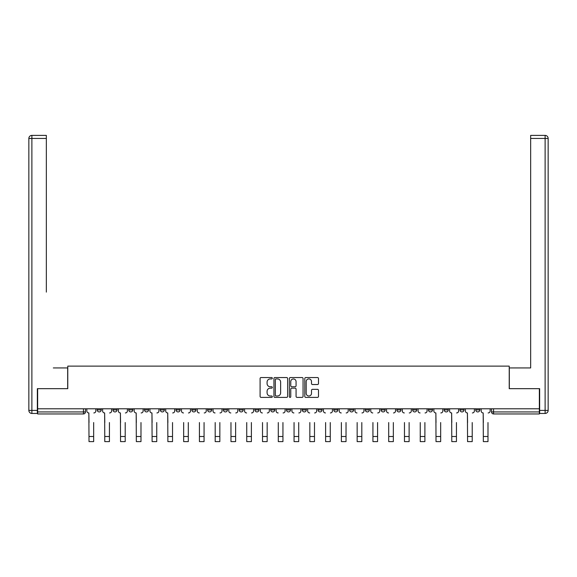 <?xml version="1.0" encoding="UTF-8"?>
<svg xmlns="http://www.w3.org/2000/svg" width="577" height="577" viewBox="0 0 577 577"><rect width="100%" height="100%" fill="white"/><g stroke="black" fill="none" stroke-linecap="round" stroke-linejoin="round"><path stroke-width="0.87" d="M272.322 378.231A0.692 0.692 0 0 0 271.63 377.538L261.085 377.538A0.995 0.995 0 0 0 260.09 378.526L260.09 396.392A0.995 0.995 0 0 0 261.085 397.387L271.63 397.387A0.692 0.692 0 0 0 272.322 396.695A0.692 0.692 0 0 0 271.63 395.995L270.267 395.995A3.174 3.174 0 0 1 267.086 392.822L267.086 391.329A3.174 3.174 0 0 1 270.267 388.155L271.63 388.155A0.692 0.692 0 0 0 272.322 387.463A0.692 0.692 0 0 0 271.63 386.763L270.267 386.763A3.174 3.174 0 0 1 267.086 383.59L267.086 382.104A3.174 3.174 0 0 1 270.267 378.923L271.63 378.923A0.692 0.692 0 0 0 272.322 378.231M475.758 408.797L475.758 409.908L479.797 409.908A2.019 2.019 0 0 1 477.778 411.928A2.019 2.019 0 0 1 475.758 409.908L475.758 408.797M428.437 409.908L428.437 408.797L428.437 409.908A2.019 2.019 0 0 0 430.456 411.928A2.019 2.019 0 0 1 428.437 409.908L432.483 409.908A2.019 2.019 0 0 1 430.456 411.928M412.663 409.908L412.663 408.797L412.663 409.908A2.019 2.019 0 0 0 414.683 411.928A2.019 2.019 0 0 1 412.663 409.908L416.709 409.908A2.019 2.019 0 0 1 414.683 411.928M365.342 408.797L365.342 409.908L369.388 409.908A2.019 2.019 0 0 1 367.369 411.928A2.019 2.019 0 0 1 365.342 409.908L365.342 408.797M349.568 408.797L349.568 409.908L353.614 409.908A2.019 2.019 0 0 1 351.595 411.928A2.019 2.019 0 0 1 349.568 409.908L349.568 408.797M254.933 408.797L254.933 409.908L258.979 409.908A2.019 2.019 0 0 1 256.953 411.928A2.019 2.019 0 0 1 254.933 409.908L254.933 408.797M239.159 408.797L239.159 409.908L243.205 409.908A2.019 2.019 0 0 1 241.179 411.928A2.019 2.019 0 0 1 239.159 409.908L239.159 408.797M160.291 409.908L160.291 408.797L160.291 409.908A2.019 2.019 0 0 0 162.317 411.928A2.019 2.019 0 0 1 160.291 409.908L164.337 409.908A2.019 2.019 0 0 1 162.317 411.928M144.517 408.797L144.517 409.908L148.563 409.908A2.019 2.019 0 0 1 146.544 411.928A2.019 2.019 0 0 1 144.517 409.908L144.517 408.797M128.743 408.797L128.743 409.908L132.789 409.908A2.019 2.019 0 0 1 130.77 411.928A2.019 2.019 0 0 1 128.743 409.908L128.743 408.797M112.977 409.908L112.977 408.797L112.977 409.908A2.019 2.019 0 0 0 114.996 411.928A2.019 2.019 0 0 1 112.977 409.908L117.016 409.908A2.019 2.019 0 0 1 114.996 411.928A2.019 2.019 0 0 0 117.016 409.908A2.019 2.019 0 0 1 114.996 411.928M97.203 409.908L97.203 408.797L97.203 409.908A2.019 2.019 0 0 0 99.222 411.928A2.019 2.019 0 0 1 97.203 409.908L101.242 409.908A2.019 2.019 0 0 1 99.222 411.928A2.019 2.019 0 0 0 101.242 409.908A2.019 2.019 0 0 1 99.222 411.928M317.501 384.534A0.995 0.995 0 0 0 318.497 383.539L318.497 378.526A0.995 0.995 0 0 0 317.501 377.538L305.796 377.538A0.995 0.995 0 0 0 304.8 378.526L304.8 396.392A0.995 0.995 0 0 0 305.796 397.387L317.501 397.387A0.995 0.995 0 0 0 318.497 396.392L318.497 390.341A0.995 0.995 0 0 0 317.501 389.345L312.496 389.345A0.995 0.995 0 0 0 311.501 390.341L311.501 393.341A2.654 2.654 0 0 1 308.846 395.995A2.654 2.654 0 0 1 306.192 393.341L306.192 381.577A2.654 2.654 0 0 1 308.846 378.923A2.654 2.654 0 0 1 311.501 381.577L311.501 383.539A0.995 0.995 0 0 0 312.496 384.534L317.501 384.534M37.649 408.797L37.649 388.674L67.776 388.674L67.776 366.128L509.224 366.128L509.224 388.674L539.351 388.674L539.351 408.797L37.649 408.797L37.649 411.928L85.468 411.928L85.468 408.797M287.635 378.526A0.995 0.995 0 0 0 286.639 377.538L274.926 377.538A0.995 0.995 0 0 0 273.938 378.526L273.938 396.392A0.995 0.995 0 0 0 274.926 397.387L286.639 397.387A0.995 0.995 0 0 0 287.635 396.392L287.635 378.526M290.361 377.538L302.074 377.538A0.995 0.995 0 0 1 303.062 378.526L303.062 396.392A0.995 0.995 0 0 1 302.074 397.387L297.061 397.387A0.995 0.995 0 0 1 296.066 396.392L296.066 389.15A0.995 0.995 0 0 0 295.078 388.155L291.753 388.155A0.995 0.995 0 0 0 290.758 389.15L290.758 396.695A0.692 0.692 0 0 1 290.065 397.387A0.692 0.692 0 0 1 289.365 396.695L289.365 378.526A0.995 0.995 0 0 1 290.361 377.538M491.532 408.797L491.532 411.928L539.351 411.928L539.351 413.954L493.551 413.954A2.019 2.019 0 0 1 491.532 411.928L491.532 408.797M539.351 408.797L539.351 411.928M83.449 408.797L83.449 413.954A2.019 2.019 0 0 0 85.468 411.928A2.019 2.019 0 0 1 83.449 413.954L37.649 413.954L37.649 411.928M479.797 408.797L479.797 409.908L479.797 408.797M464.023 408.797L464.023 409.908A2.019 2.019 0 0 1 462.004 411.928A2.019 2.019 0 0 1 459.984 409.908L464.023 409.908L464.023 408.797M459.984 408.797L459.984 409.908M448.257 408.797L448.257 409.908A2.019 2.019 0 0 1 446.23 411.928A2.019 2.019 0 0 1 444.211 409.908L448.257 409.908M444.211 408.797L444.211 409.908M432.483 408.797L432.483 409.908L432.483 408.797M416.709 408.797L416.709 409.908L416.709 408.797M400.936 408.797L400.936 409.908A2.019 2.019 0 0 1 398.909 411.928A2.019 2.019 0 0 1 396.889 409.908L400.936 409.908L400.936 408.797M396.889 408.797L396.889 409.908M385.162 408.797L385.162 409.908A2.019 2.019 0 0 1 383.135 411.928A2.019 2.019 0 0 1 381.116 409.908L385.162 409.908A2.019 2.019 0 0 1 383.135 411.928A2.019 2.019 0 0 0 385.162 409.908M381.116 408.797L381.116 409.908M369.388 408.797L369.388 409.908L369.388 408.797M353.614 408.797L353.614 409.908L353.614 408.797M337.841 408.797L337.841 409.908A2.019 2.019 0 0 1 335.821 411.928A2.019 2.019 0 0 1 333.794 409.908L337.841 409.908M333.794 408.797L333.794 409.908M322.067 408.797L322.067 409.908A2.019 2.019 0 0 1 320.047 411.928A2.019 2.019 0 0 1 318.021 409.908L322.067 409.908A2.019 2.019 0 0 1 320.047 411.928A2.019 2.019 0 0 0 322.067 409.908M318.021 408.797L318.021 409.908M306.293 408.797L306.293 409.908A2.019 2.019 0 0 1 304.274 411.928A2.019 2.019 0 0 1 302.254 409.908A2.019 2.019 0 0 0 304.274 411.928M302.254 408.797L302.254 409.908L306.293 409.908M290.519 408.797L290.519 409.908A2.019 2.019 0 0 1 288.5 411.928A2.019 2.019 0 0 1 286.48 409.908L290.519 409.908L290.519 408.797M286.48 408.797L286.48 409.908M274.746 408.797L274.746 409.908A2.019 2.019 0 0 1 272.726 411.928A2.019 2.019 0 0 1 270.707 409.908L274.746 409.908A2.019 2.019 0 0 1 272.726 411.928A2.019 2.019 0 0 0 274.746 409.908L274.746 408.797M270.707 408.797L270.707 409.908M258.979 408.797L258.979 409.908M243.205 408.797L243.205 409.908L243.205 408.797M227.432 408.797L227.432 409.908A2.019 2.019 0 0 1 225.405 411.928A2.019 2.019 0 0 1 223.386 409.908L227.432 409.908L227.432 408.797M223.386 408.797L223.386 409.908M211.658 408.797L211.658 409.908A2.019 2.019 0 0 1 209.631 411.928A2.019 2.019 0 0 1 207.612 409.908L211.658 409.908M207.612 408.797L207.612 409.908M195.884 408.797L195.884 409.908A2.019 2.019 0 0 1 193.865 411.928A2.019 2.019 0 0 1 191.838 409.908A2.019 2.019 0 0 0 193.865 411.928M191.838 408.797L191.838 409.908L195.884 409.908M180.111 408.797L180.111 409.908A2.019 2.019 0 0 1 178.091 411.928A2.019 2.019 0 0 1 176.064 409.908A2.019 2.019 0 0 0 178.091 411.928A2.019 2.019 0 0 0 180.111 409.908A2.019 2.019 0 0 1 178.091 411.928M176.064 408.797L176.064 409.908L180.111 409.908M164.337 408.797L164.337 409.908M148.563 408.797L148.563 409.908A2.019 2.019 0 0 1 146.544 411.928A2.019 2.019 0 0 0 148.563 409.908L148.563 408.797M132.789 408.797L132.789 409.908A2.019 2.019 0 0 1 130.77 411.928A2.019 2.019 0 0 0 132.789 409.908L132.789 408.797M117.016 408.797L117.016 409.908L117.016 408.797M101.242 408.797L101.242 409.908L101.242 408.797M276.022 378.923A0.692 0.692 0 0 0 275.323 379.623L275.323 395.303A0.692 0.692 0 0 0 276.022 395.995L277.458 395.995A3.174 3.174 0 0 0 280.631 392.822L280.631 382.104A3.174 3.174 0 0 0 277.458 378.923L276.022 378.923M296.066 381.628A2.654 2.654 0 0 0 293.412 378.974A2.654 2.654 0 0 0 290.758 381.628L290.758 385.775A0.995 0.995 0 0 0 291.753 386.763L295.078 386.763A0.995 0.995 0 0 0 296.066 385.775L296.066 381.628M86.838 410.918L86.838 408.797L86.838 410.918A2.019 2.019 0 0 0 88.858 412.944L89.009 422.544M88.858 412.944L89.009 441.607L93.662 441.607L93.662 422.544M95.832 410.918L95.832 408.797L95.832 410.918A2.019 2.019 0 0 1 93.813 412.944M102.612 410.918L102.612 408.797L102.612 410.918A2.019 2.019 0 0 0 104.632 412.944L104.783 422.544M104.632 412.944L104.783 441.607L109.435 441.607L109.435 422.544M111.606 410.918L111.606 408.797L111.606 410.918A2.019 2.019 0 0 1 109.587 412.944M118.386 410.918L118.386 408.797L118.386 410.918A2.019 2.019 0 0 0 120.405 412.944L120.557 422.544M120.405 412.944L120.557 441.607L125.209 441.607L125.209 422.544M127.38 410.918L127.38 408.797L127.38 410.918A2.019 2.019 0 0 1 125.36 412.944M37.346 410.413L37.346 413.449L31.886 413.449A3.036 3.036 0 0 1 28.85 410.413L28.85 138.43A3.036 3.036 0 0 1 31.886 135.393L46.34 135.393L46.34 138.43L31.886 138.43L31.886 410.413L37.346 410.413L37.346 388.674L67.675 388.674L67.675 367.946L53.322 367.946M46.34 138.43L46.34 292.113M31.886 135.393A3.036 3.036 0 0 0 28.85 138.43A3.036 3.036 0 0 1 31.886 135.393A3.036 3.036 0 0 0 28.85 138.43L31.886 138.43L31.886 135.393M523.678 367.946L530.66 367.946L530.66 135.393L545.114 135.393L530.66 135.393M539.654 410.413L545.114 410.413L545.114 413.449A3.036 3.036 0 0 0 548.15 410.413L548.15 138.43L548.15 410.413A3.036 3.036 0 0 1 545.114 413.449L539.654 413.449L539.654 388.674L509.325 388.674L509.325 367.946L530.66 367.946L530.66 292.113M545.114 135.393A3.036 3.036 0 0 1 548.15 138.43A3.036 3.036 0 0 0 545.114 135.393A3.036 3.036 0 0 1 548.15 138.43A3.036 3.036 0 0 0 545.114 135.393L545.114 138.43L530.66 138.43M109.435 441.607L104.783 441.607M125.209 441.607L120.557 441.607M134.153 410.918L134.153 408.797L134.153 410.918A2.019 2.019 0 0 0 136.179 412.944L136.331 422.544M136.179 412.944L136.331 441.607L140.983 441.607L140.983 422.544M143.154 410.918L143.154 408.797L143.154 410.918A2.019 2.019 0 0 1 141.134 412.944M149.926 410.918L149.926 408.797L149.926 410.918A2.019 2.019 0 0 0 151.953 412.944L152.104 422.544M151.953 412.944L152.104 441.607L156.756 441.607L156.756 422.544M158.927 410.918L158.927 408.797L158.927 410.918A2.019 2.019 0 0 1 156.908 412.944M165.7 410.918L165.7 408.797L165.7 410.918A2.019 2.019 0 0 0 167.727 412.944L167.878 422.544M167.727 412.944L167.878 441.607L172.53 441.607L172.53 422.544M174.701 410.918L174.701 408.797L174.701 410.918A2.019 2.019 0 0 1 172.682 412.944M140.983 441.607L136.331 441.607M156.756 441.607L152.104 441.607M172.53 441.607L167.878 441.607M183.652 441.607L188.297 441.607L183.652 441.607L183.652 422.544M183.5 412.944L183.5 412.944A2.019 2.019 0 0 1 181.474 410.918L181.474 408.797L181.474 410.918M188.297 422.544L188.297 441.607M188.455 412.944A2.019 2.019 0 0 0 190.475 410.918L190.475 408.797L190.475 410.918M199.426 441.607L204.07 441.607L199.426 441.607L199.426 422.544M199.274 412.944L199.274 412.944A2.019 2.019 0 0 1 197.247 410.918L197.247 408.797L197.247 410.918M204.07 422.544L204.07 441.607M204.222 412.944A2.019 2.019 0 0 0 206.249 410.918L206.249 408.797L206.249 410.918M215.192 441.607L219.844 441.607L215.192 441.607L215.192 422.544M215.041 412.944L215.041 412.944A2.019 2.019 0 0 1 213.021 410.918L213.021 408.797L213.021 410.918M219.844 422.544L219.844 441.607M219.996 412.944A2.019 2.019 0 0 0 222.022 410.918L222.022 408.797L222.022 410.918M230.966 441.607L235.618 441.607L230.966 441.607L230.966 422.544M230.814 412.944L230.814 412.944A2.019 2.019 0 0 1 228.795 410.918L228.795 408.797L228.795 410.918M235.618 422.544L235.618 441.607M235.769 412.944A2.019 2.019 0 0 0 237.796 410.918L237.796 408.797L237.796 410.918M246.74 441.607L251.392 441.607L246.74 441.607L246.74 422.544M246.588 412.944L246.588 412.944A2.019 2.019 0 0 1 244.569 410.918L244.569 408.797L244.569 410.918M251.392 422.544L251.392 441.607M251.543 412.944A2.019 2.019 0 0 0 253.57 410.918L253.57 408.797L253.57 410.918M262.513 441.607L267.165 441.607L262.513 441.607L262.513 422.544M262.362 412.944L262.362 412.944A2.019 2.019 0 0 1 260.342 410.918L260.342 408.797L260.342 410.918M267.165 422.544L267.165 441.607M267.317 412.944A2.019 2.019 0 0 0 269.336 410.918L269.336 408.797L269.336 410.918M278.287 441.607L282.939 441.607L278.287 441.607L278.287 422.544M278.136 412.944L278.136 412.944A2.019 2.019 0 0 1 276.116 410.918L276.116 408.797L276.116 410.918M282.939 422.544L282.939 441.607M283.091 412.944A2.019 2.019 0 0 0 285.11 410.918L285.11 408.797L285.11 410.918M294.061 441.607L298.713 441.607L294.061 441.607L294.061 422.544M293.909 412.944L293.909 412.944A2.019 2.019 0 0 1 291.89 410.918L291.89 408.797L291.89 410.918M298.713 422.544L298.713 441.607M298.864 412.944A2.019 2.019 0 0 0 300.884 410.918L300.884 408.797L300.884 410.918M309.835 441.607L314.487 441.607L309.835 441.607L309.835 422.544M309.683 412.944L309.683 412.944A2.019 2.019 0 0 1 307.664 410.918L307.664 408.797L307.664 410.918M314.487 422.544L314.487 441.607M314.638 412.944A2.019 2.019 0 0 0 316.658 410.918L316.658 408.797L316.658 410.918M325.608 441.607L330.26 441.607L325.608 441.607L325.608 422.544M325.457 412.944L325.457 412.944A2.019 2.019 0 0 1 323.43 410.918L323.43 408.797L323.43 410.918M330.26 422.544L330.26 441.607M330.412 412.944A2.019 2.019 0 0 0 332.431 410.918L332.431 408.797L332.431 410.918M341.382 441.607L346.034 441.607L341.382 441.607L341.382 422.544M341.231 412.944L341.231 412.944A2.019 2.019 0 0 1 339.204 410.918L339.204 408.797L339.204 410.918M346.034 422.544L346.034 441.607M346.186 412.944A2.019 2.019 0 0 0 348.205 410.918L348.205 408.797L348.205 410.918M357.156 441.607L361.808 441.607L357.156 441.607L357.156 422.544M357.004 412.944L357.004 412.944A2.019 2.019 0 0 1 354.978 410.918L354.978 408.797L354.978 410.918M361.808 422.544L361.808 441.607M361.959 412.944A2.019 2.019 0 0 0 363.979 410.918L363.979 408.797L363.979 410.918M372.93 441.607L377.574 441.607L372.93 441.607L372.93 422.544M372.778 412.944L372.778 412.944A2.019 2.019 0 0 1 370.751 410.918L370.751 408.797L370.751 410.918M377.574 422.544L377.574 441.607M377.726 412.944A2.019 2.019 0 0 0 379.753 410.918L379.753 408.797L379.753 410.918M388.703 441.607L393.348 441.607L388.703 441.607L388.703 422.544M388.545 412.944L388.545 412.944A2.019 2.019 0 0 1 386.525 410.918L386.525 408.797L386.525 410.918M393.348 422.544L393.348 441.607M393.5 412.944A2.019 2.019 0 0 0 395.526 410.918L395.526 408.797L395.526 410.918M404.47 441.607L409.122 441.607L404.47 441.607L404.47 422.544M404.318 412.944L404.318 412.944A2.019 2.019 0 0 1 402.299 410.918L402.299 408.797L402.299 410.918M409.122 422.544L409.122 441.607M409.273 412.944A2.019 2.019 0 0 0 411.3 410.918L411.3 408.797L411.3 410.918M420.244 441.607L424.896 441.607L420.244 441.607L420.244 422.544M420.092 412.944L420.092 412.944A2.019 2.019 0 0 1 418.073 410.918L418.073 408.797L418.073 410.918M424.896 422.544L424.896 441.607M425.047 412.944A2.019 2.019 0 0 0 427.074 410.918L427.074 408.797L427.074 410.918M433.846 410.918L433.846 408.797L433.846 410.918A2.019 2.019 0 0 0 435.866 412.944L436.017 422.544M435.866 412.944L436.017 441.607L440.669 441.607L440.669 422.544M442.847 410.918L442.847 408.797L442.847 410.918A2.019 2.019 0 0 1 440.821 412.944M449.62 410.918L449.62 408.797L449.62 410.918A2.019 2.019 0 0 0 451.64 412.944L451.791 422.544M451.64 412.944L451.791 441.607L456.443 441.607L456.443 422.544M458.614 410.918L458.614 408.797L458.614 410.918A2.019 2.019 0 0 1 456.595 412.944M465.394 410.918L465.394 408.797L465.394 410.918A2.019 2.019 0 0 0 467.413 412.944L467.565 422.544M467.413 412.944L467.565 441.607L472.217 441.607L472.217 422.544M474.388 410.918L474.388 408.797L474.388 410.918A2.019 2.019 0 0 1 472.368 412.944M481.168 410.918L481.168 408.797L481.168 410.918A2.019 2.019 0 0 0 483.187 412.944L483.338 422.544M483.187 412.944L483.338 441.607L487.991 441.607L487.991 422.544M490.161 410.918L490.161 408.797L490.161 410.918A2.019 2.019 0 0 1 488.142 412.944M440.669 441.607L436.017 441.607M456.443 441.607L451.791 441.607M472.217 441.607L467.565 441.607M487.991 441.607L483.338 441.607M493.551 408.797L493.551 413.954M93.662 436.5L89.009 436.5M31.886 413.449L31.886 410.413L28.85 410.413M548.15 410.413L545.114 410.413L545.114 138.43L548.15 138.43M109.435 436.5L104.783 436.5M125.209 436.5L120.557 436.5M140.983 436.5L136.331 436.5M156.756 436.5L152.104 436.5M172.53 436.5L167.878 436.5M188.297 436.5L183.652 436.5M204.07 436.5L199.426 436.5M219.844 436.5L215.192 436.5M235.618 436.5L230.966 436.5M251.392 436.5L246.74 436.5M267.165 436.5L262.513 436.5M282.939 436.5L278.287 436.5M298.713 436.5L294.061 436.5M314.487 436.5L309.835 436.5M330.26 436.5L325.608 436.5M346.034 436.5L341.382 436.5M361.808 436.5L357.156 436.5M377.574 436.5L372.93 436.5M393.348 436.5L388.703 436.5M409.122 436.5L404.47 436.5M424.896 436.5L420.244 436.5M440.669 436.5L436.017 436.5M456.443 436.5L451.791 436.5M472.217 436.5L467.565 436.5M487.991 436.5L483.338 436.5"/></g></svg>
